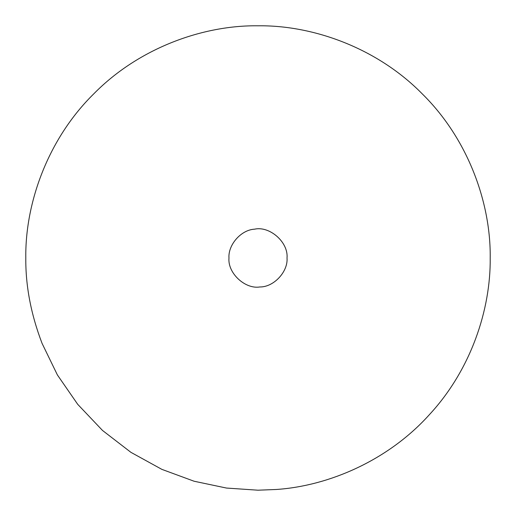 <?xml version="1.0" encoding="UTF-8"?>
<svg xmlns="http://www.w3.org/2000/svg" width="516" height="516" viewBox="0 0 516 516"><rect width="100%" height="100%" fill="white"/><g stroke="black" fill="none" stroke-linecap="round" stroke-linejoin="round"><path stroke-width="0.77" d="M259.774 286.973C245.152 289.36 227.556 273.151 228.975 258C227.969 245.068 240.856 229.865 254.575 229.175C269.5 225.75 288.509 242.107 287.025 258C288.173 271.603 273.854 287.212 259.774 286.973C245.152 289.36 227.556 273.151 228.975 258C227.969 245.068 240.856 229.865 254.575 229.175C240.856 229.865 227.969 245.068 228.975 258C227.969 245.068 240.856 229.865 254.575 229.175M276.221 489.484L258 490.2L226.485 488.052L194.1 481.235L161.85 469.36L130.916 452.339L102.503 430.447L77.71 404.325L57.392 374.938L42.086 343.424C30.966 314.309 25.542 285.838 25.8 258C25.052 203.549 47.627 139.197 93.809 93.809C139.197 47.627 203.549 25.052 258 25.8C312.451 25.052 376.803 47.627 422.191 93.809C468.373 139.197 490.948 203.549 490.2 258C490.781 309.484 470.979 369.772 429.454 414.587C388.664 460.02 329.279 485.949 276.221 489.484"/></g></svg>
